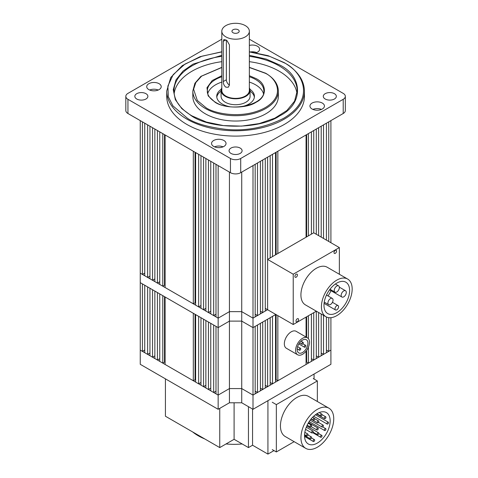 <?xml version="1.0" encoding="UTF-8"?>
<svg xmlns="http://www.w3.org/2000/svg" width="478" height="478" viewBox="0 0 478 478"><rect width="100%" height="100%" fill="white"/><g stroke="black" fill="none" stroke-linecap="round" stroke-linejoin="round"><path stroke-width="0.72" d="M275.531 380.076L276.111 379.747L277.849 380.751L306.069 364.457L306.069 351.133M272.502 383.834L275.531 382.083L275.531 314.62L272.502 316.37L272.502 383.834L270.184 382.502M267.608 386.66L270.184 385.172L270.184 317.703L267.608 319.196L267.608 386.66L265.29 385.328M262.709 389.486L265.29 387.999L265.29 320.529L262.709 322.023L262.709 389.486L260.396 388.154M257.487 392.504L260.396 390.825L260.396 323.355L257.487 325.034L257.487 392.504L255.174 391.165M326.426 350.027L328.745 351.366L330.907 350.111L330.907 364.314L253.005 409.293L241.731 402.781L229.428 402.781L218.153 409.293L218.153 327.621L229.428 321.114L218.153 327.621L218.153 318.157L140.251 273.177L142.42 274.432L142.42 121.86L140.251 120.611L140.251 282.647L218.153 327.621L215.99 326.372L215.99 393.836L218.153 395.091L229.428 388.578L241.731 388.578L253.005 395.091L255.174 393.836L255.174 326.372L253.005 327.621L253.005 318.157L267.608 309.726L293.229 324.52L316.334 311.184M213.672 392.504L213.672 325.034L210.762 323.355L210.762 390.825L213.672 392.504L215.99 391.165M208.45 389.486L208.45 322.023L205.869 320.529L205.869 387.999L208.45 389.486L210.762 388.154M203.556 386.66L203.556 319.196L200.975 317.703L200.975 385.172L203.556 386.66L205.869 385.328M198.663 383.834L198.663 316.37L195.627 314.62L195.627 382.083L198.663 383.834L200.975 382.502M193.315 380.751L193.315 313.281L165.089 296.987L165.089 364.457L193.315 380.751L195.054 379.747L195.627 380.076M162.777 363.119L162.777 295.655L159.748 293.898L159.748 361.368L162.777 363.119L164.516 362.115L165.089 362.449M157.429 360.03L157.429 292.566L154.848 291.078L154.848 358.542L157.429 360.03L159.748 358.697M152.536 357.203L152.536 289.74L149.955 288.252L149.955 355.716L152.536 357.203L154.848 355.871M147.642 354.377L147.642 286.914L144.732 285.235L144.732 352.698L147.642 354.377L149.955 353.045M142.42 351.366L142.42 283.896L140.251 282.647L140.251 350.111L142.42 351.366L144.732 350.027M321.204 353.045L323.522 354.377L326.426 352.698L326.426 316.986M316.311 355.871L318.623 357.203L321.204 355.716L321.204 313.998M311.417 358.697L313.729 360.03L316.311 358.542L316.311 311.196M306.069 362.449L306.643 362.115L308.382 363.119L311.417 361.368L311.417 314.022M229.428 402.781L229.428 321.114L241.731 321.114L253.005 327.621L253.005 409.293M277.849 380.751L277.849 315.641M306.069 317.111L306.069 337.05M276.111 379.747L276.111 314.638M218.153 409.293L140.251 364.314L140.251 350.111L218.153 395.091L229.428 388.578L241.731 388.578L241.731 321.114L253.005 327.621L275.806 314.458M195.054 379.747L195.054 314.285M164.516 296.653L164.516 362.115M330.907 317.691L330.907 350.111L253.005 395.091L241.731 388.578L241.731 402.781M328.745 351.366L328.745 317.661M323.522 354.377L323.522 315.331M318.623 357.203L318.623 312.504M313.729 360.03L313.729 312.684M308.382 363.119L308.382 347.201M308.382 338.657L308.382 315.773M306.643 316.777L306.643 337.378M306.643 350.362L306.643 362.115M229.428 172.098L229.428 311.644L218.153 318.157L218.153 165.585L215.99 164.336L215.99 316.902L218.153 318.157L229.428 311.644L241.731 311.644L253.005 318.157L255.174 316.902L255.174 164.336L253.005 165.585L253.005 318.157L241.731 311.644L241.731 321.114L229.428 321.114L229.428 311.644L241.731 311.644L241.731 172.098M304.331 346.753A1.087 0.627 -60 0 1 304.803 345.66A1.087 0.627 -60 0 1 305.639 345.367A1.087 0.627 -60 0 1 305.866 345.869A1.087 0.627 -60 0 1 305.394 346.962A1.087 0.627 -60 0 1 304.552 347.249A1.087 0.627 -60 0 1 304.331 346.753M299.204 349.711A1.087 0.627 -60 0 1 299.676 348.617A1.087 0.627 -60 0 1 300.519 348.331A1.087 0.627 -60 0 1 300.74 348.826A1.087 0.627 -60 0 1 300.268 349.92A1.087 0.627 -60 0 1 299.431 350.213A1.087 0.627 -60 0 1 299.204 349.711M301.767 343.76A1.087 0.627 -60 0 1 302.239 342.666A1.087 0.627 -60 0 1 303.082 342.373A1.087 0.627 -60 0 1 303.303 342.869A1.087 0.627 -60 0 1 302.831 343.969A1.087 0.627 -60 0 1 301.994 344.256A1.087 0.627 -60 0 1 301.767 343.76M307.426 337.832L296.151 331.32A9.787 5.652 120 0 0 288.61 333.943A9.787 5.652 120 0 0 284.338 343.79A9.787 5.652 120 0 0 286.37 348.271L297.645 354.778A9.787 5.652 -60 0 1 295.619 350.302A9.787 5.652 -60 0 1 299.885 340.455A9.787 5.652 -60 0 1 307.426 337.832A9.787 5.652 -60 0 1 309.457 342.314A9.787 5.652 -60 0 1 305.185 352.161A9.787 5.652 -60 0 1 297.645 354.778M297.155 349.412A7.612 4.392 120 0 0 298.732 352.895A7.612 4.392 120 0 0 304.594 350.858A7.612 4.392 120 0 0 307.916 343.198A7.612 4.392 120 0 0 306.338 339.715A7.612 4.392 120 0 0 300.477 341.752A7.612 4.392 120 0 0 297.155 349.412M242.167 443.96A50.74 29.295 180 0 1 226.034 443.96M204.781 438.947A50.74 29.295 180 0 1 198.227 435.757A50.74 29.295 180 0 1 192.694 431.969M267.794 400.755L313.921 374.125M252.551 409.031L252.551 445.221L248.452 447.587L248.452 406.664M248.452 447.587L234.101 439.306L234.101 402.781M234.101 439.306L219.749 447.587L219.749 408.373M165.424 378.851L165.424 416.224L219.749 447.587M314.058 379.042L314.058 374.208M273.99 450.599L267.931 454.1L267.931 400.839M267.931 454.1L252.551 445.221M300.943 437.752A23.195 13.39 -60 0 1 311.07 414.414A23.195 13.39 -60 0 1 328.942 408.2A23.195 13.39 -60 0 1 333.746 418.818A23.195 13.39 -60 0 1 323.618 442.156A23.195 13.39 -60 0 1 305.747 448.37A23.195 13.39 -60 0 1 300.943 437.752M328.942 408.2L308.441 396.364A23.195 13.39 120 0 0 290.564 402.578A23.195 13.39 120 0 0 280.443 425.916A23.195 13.39 120 0 0 285.247 436.534L305.747 448.37M330.155 420.885A18.122 10.462 -60 0 1 322.25 439.121A18.122 10.462 -60 0 1 308.286 443.978A18.122 10.462 -60 0 1 304.534 435.679A18.122 10.462 -60 0 1 312.439 417.443A18.122 10.462 -60 0 1 326.402 412.592A18.122 10.462 -60 0 1 330.155 420.885M320.505 436.778A1.087 0.627 -60 0 1 320.977 435.685A1.087 0.627 -60 0 1 321.814 435.398A1.087 0.627 -60 0 1 322.041 435.894A1.087 0.627 -60 0 1 321.569 436.988A1.087 0.627 -60 0 1 320.726 437.28A1.087 0.627 -60 0 1 320.505 436.778M313.138 441.033A1.087 0.627 -60 0 1 313.616 439.939A1.087 0.627 -60 0 1 314.452 439.646A1.087 0.627 -60 0 1 314.679 440.142A1.087 0.627 -60 0 1 314.201 441.242A1.087 0.627 -60 0 1 313.365 441.529A1.087 0.627 -60 0 1 313.138 441.033M324.413 430.039A1.087 0.627 -60 0 1 324.891 428.945A1.087 0.627 -60 0 1 325.727 428.652A1.087 0.627 -60 0 1 325.954 429.148A1.087 0.627 -60 0 1 325.476 430.242A1.087 0.627 -60 0 1 324.64 430.535A1.087 0.627 -60 0 1 324.413 430.039M317.237 434.179A1.087 0.627 -60 0 1 317.715 433.086A1.087 0.627 -60 0 1 318.551 432.793A1.087 0.627 -60 0 1 318.778 433.295A1.087 0.627 -60 0 1 318.3 434.388A1.087 0.627 -60 0 1 317.464 434.681A1.087 0.627 -60 0 1 317.237 434.179M310.067 438.326A1.087 0.627 -60 0 1 310.539 437.227A1.087 0.627 -60 0 1 311.375 436.94A1.087 0.627 -60 0 1 311.602 437.436A1.087 0.627 -60 0 1 311.124 438.529A1.087 0.627 -60 0 1 310.288 438.822A1.087 0.627 -60 0 1 310.067 438.326M326.976 423.574A1.087 0.627 -60 0 1 327.454 422.48A1.087 0.627 -60 0 1 328.29 422.188A1.087 0.627 -60 0 1 328.517 422.689A1.087 0.627 -60 0 1 328.039 423.783A1.087 0.627 -60 0 1 327.203 424.07A1.087 0.627 -60 0 1 326.976 423.574M321.849 426.531A1.087 0.627 -60 0 1 322.327 425.438A1.087 0.627 -60 0 1 323.164 425.145A1.087 0.627 -60 0 1 323.391 425.647A1.087 0.627 -60 0 1 322.913 426.74A1.087 0.627 -60 0 1 322.076 427.033A1.087 0.627 -60 0 1 321.849 426.531M316.729 429.495A1.087 0.627 -60 0 1 317.201 428.396A1.087 0.627 -60 0 1 318.037 428.109A1.087 0.627 -60 0 1 318.264 428.605A1.087 0.627 -60 0 1 317.792 429.698A1.087 0.627 -60 0 1 316.95 429.991A1.087 0.627 -60 0 1 316.729 429.495M311.602 432.453A1.087 0.627 -60 0 1 312.074 431.359A1.087 0.627 -60 0 1 312.917 431.066A1.087 0.627 -60 0 1 313.138 431.562A1.087 0.627 -60 0 1 312.666 432.656A1.087 0.627 -60 0 1 311.829 432.949A1.087 0.627 -60 0 1 311.602 432.453M306.476 435.41A1.087 0.627 -60 0 1 306.954 434.317A1.087 0.627 -60 0 1 307.79 434.024A1.087 0.627 -60 0 1 308.011 434.52A1.087 0.627 -60 0 1 307.539 435.619A1.087 0.627 -60 0 1 306.703 435.906A1.087 0.627 -60 0 1 306.476 435.41M324.413 418.202A1.087 0.627 -60 0 1 324.891 417.109A1.087 0.627 -60 0 1 325.727 416.816A1.087 0.627 -60 0 1 325.954 417.312A1.087 0.627 -60 0 1 325.476 418.405A1.087 0.627 -60 0 1 324.64 418.698A1.087 0.627 -60 0 1 324.413 418.202M317.237 422.343A1.087 0.627 -60 0 1 317.715 421.249A1.087 0.627 -60 0 1 318.551 420.957A1.087 0.627 -60 0 1 318.778 421.459A1.087 0.627 -60 0 1 318.3 422.552A1.087 0.627 -60 0 1 317.464 422.845A1.087 0.627 -60 0 1 317.237 422.343M310.067 426.49A1.087 0.627 -60 0 1 310.539 425.39A1.087 0.627 -60 0 1 311.375 425.103A1.087 0.627 -60 0 1 311.602 425.599A1.087 0.627 -60 0 1 311.124 426.693A1.087 0.627 -60 0 1 310.288 426.985A1.087 0.627 -60 0 1 310.067 426.49M313.138 419.726A1.087 0.627 -60 0 1 313.616 418.632A1.087 0.627 -60 0 1 314.452 418.34A1.087 0.627 -60 0 1 314.679 418.842A1.087 0.627 -60 0 1 314.201 419.935A1.087 0.627 -60 0 1 313.365 420.228A1.087 0.627 -60 0 1 313.138 419.726M320.505 415.478A1.087 0.627 -60 0 1 320.977 414.384A1.087 0.627 -60 0 1 321.814 414.091A1.087 0.627 -60 0 1 322.041 414.587A1.087 0.627 -60 0 1 321.569 415.681A1.087 0.627 -60 0 1 320.726 415.974A1.087 0.627 -60 0 1 320.505 415.478M313.245 378.57L317.344 380.942L276.344 404.609L272.245 402.243M276.344 404.609L276.344 451.955L272.245 449.589M276.344 451.955L294.149 441.678M317.344 401.502L317.344 380.942M352.172 289.011A21.743 12.553 -60 0 1 342.678 310.897A21.743 12.553 -60 0 1 325.924 316.723A21.743 12.553 -60 0 1 321.419 306.768A21.743 12.553 -60 0 1 330.913 284.882A21.743 12.553 -60 0 1 347.667 279.056A21.743 12.553 -60 0 1 352.172 289.011M325.924 316.723L305.424 304.886A21.743 12.553 -60 0 1 300.919 294.932A21.743 12.553 -60 0 1 310.413 273.046A21.743 12.553 -60 0 1 327.167 267.22L347.667 279.056M334.014 252.587A1.81 1.046 -60 0 1 334.809 250.765A1.81 1.046 -60 0 1 336.207 250.281A1.81 1.046 -60 0 1 336.578 251.105A1.81 1.046 -60 0 1 335.789 252.934A1.81 1.046 -60 0 1 334.391 253.418A1.81 1.046 -60 0 1 334.014 252.587M294.89 276.469A1.81 1.046 -60 0 1 295.685 274.641A1.81 1.046 -60 0 1 297.077 274.157A1.81 1.046 -60 0 1 297.453 274.987A1.81 1.046 -60 0 1 296.665 276.81A1.81 1.046 -60 0 1 295.267 277.294A1.81 1.046 -60 0 1 294.89 276.469M296.007 321.001A1.81 1.046 -60 0 1 296.802 319.179A1.81 1.046 -60 0 1 298.194 318.689A1.81 1.046 -60 0 1 298.571 319.519A1.81 1.046 -60 0 1 297.782 321.341A1.81 1.046 -60 0 1 296.384 321.831A1.81 1.046 -60 0 1 296.007 321.001M323.982 305.287A18.122 10.462 -60 0 1 331.893 287.051A18.122 10.462 -60 0 1 345.857 282.199A18.122 10.462 -60 0 1 349.609 290.493A18.122 10.462 -60 0 1 341.698 308.728A18.122 10.462 -60 0 1 327.735 313.58A18.122 10.462 -60 0 1 323.982 305.287M338.591 306.739A2.539 1.464 -60 0 1 337.48 309.29A2.539 1.464 -60 0 1 335.526 309.971A2.539 1.464 -60 0 1 335 308.812A2.539 1.464 -60 0 1 336.112 306.255A2.539 1.464 -60 0 1 338.065 305.579A2.539 1.464 -60 0 1 338.591 306.739M346.293 292.405A3.627 2.091 -60 0 1 344.71 296.055A3.627 2.091 -60 0 1 341.919 297.023A3.627 2.091 -60 0 1 341.167 295.362A3.627 2.091 -60 0 1 342.75 291.717A3.627 2.091 -60 0 1 345.546 290.749A3.627 2.091 -60 0 1 346.293 292.405M333.046 300.053A3.627 2.091 -60 0 1 331.463 303.703A3.627 2.091 -60 0 1 328.673 304.671A3.627 2.091 -60 0 1 327.92 303.01A3.627 2.091 -60 0 1 329.503 299.365A3.627 2.091 -60 0 1 332.294 298.397A3.627 2.091 -60 0 1 333.046 300.053M339.356 287.535A3.627 2.091 -60 0 1 337.779 291.18A3.627 2.091 -60 0 1 334.982 292.154A3.627 2.091 -60 0 1 334.236 290.493A3.627 2.091 -60 0 1 335.813 286.848A3.627 2.091 -60 0 1 338.609 285.874A3.627 2.091 -60 0 1 339.356 287.535M267.608 259.423L293.229 274.217L339.356 247.586L313.729 232.792L267.608 259.423L267.608 309.726L267.608 157.154L270.184 155.667L270.184 257.935M339.356 274.258L339.356 247.586M293.229 324.52L293.229 274.217M328.01 295.924A18.122 10.462 120 0 0 330.961 290.696M221.81 31.243L221.81 90.426A13.772 7.953 0 0 0 230.312 97.775A13.772 7.953 0 0 0 245.322 96.048A13.772 7.953 0 0 0 249.355 90.426L249.355 31.243A13.772 7.953 180 0 1 245.322 36.866A13.772 7.953 180 0 1 230.312 38.593A13.772 7.953 180 0 1 221.81 31.243A13.772 7.953 180 0 1 225.843 25.621A13.772 7.953 180 0 1 240.852 23.9A13.772 7.953 180 0 1 249.355 31.243M223.268 81.559L223.268 41.317L223.913 39.471L227.092 40.738L229.416 44.866L229.416 85.108L228.263 87.247L225.843 87.169C224.134 85.789 223.28 83.919 223.268 81.559L226.357 79.772A4.35 2.51 -120 0 0 229.416 85.09M238.146 32.725A3.627 2.091 0 0 0 239.203 31.243A3.627 2.091 0 0 0 236.969 29.313A3.627 2.091 0 0 0 233.019 29.767A3.627 2.091 0 0 0 231.955 31.243A3.627 2.091 0 0 0 234.196 33.179A3.627 2.091 0 0 0 238.146 32.725M221.087 90.426L221.087 96.347A14.495 8.371 0 0 0 230.032 104.079A14.495 8.371 0 0 0 245.829 102.262A14.495 8.371 0 0 0 250.078 96.347L250.078 90.426A14.495 8.371 180 0 1 245.829 96.347A14.495 8.371 180 0 1 230.032 98.157A14.495 8.371 180 0 1 221.087 90.426A14.495 8.371 180 0 1 221.81 87.815M249.355 87.815A14.495 8.371 180 0 1 250.078 90.426M226.357 40.152L226.357 79.772M265.29 308.388L267.608 309.726M262.709 312.552L265.29 311.064L265.29 158.493L262.709 159.981L262.709 312.552L260.396 311.214M257.487 315.57L260.396 313.891L260.396 161.319L257.487 162.998L257.487 315.57L255.174 314.231M213.672 315.57L213.672 162.998L210.762 161.319L210.762 313.891L213.672 315.57L215.99 314.231M208.45 312.552L208.45 159.981L205.869 158.493L205.869 311.064L208.45 312.552L210.762 311.214M203.556 309.726L203.556 157.154L200.975 155.667L200.975 308.238L203.556 309.726L205.869 308.388M198.663 306.9L198.663 154.334L195.627 152.578L195.627 305.149L198.663 306.9L200.975 305.567M193.315 303.811L193.315 151.245L165.089 134.951L165.089 287.517L193.315 303.811L195.054 302.807L195.627 303.142M162.777 286.185L162.777 133.613L159.748 131.862L159.748 284.434L162.777 286.185L164.516 285.181L165.089 285.509M157.429 283.096L157.429 130.53L154.848 129.036L154.848 281.608L157.429 283.096L159.748 281.763M152.536 280.269L152.536 127.704L149.955 126.21L149.955 278.782L152.536 280.269L154.848 278.937M147.642 277.443L147.642 124.878L144.732 123.199L144.732 275.764L147.642 277.443L149.955 276.111M142.42 274.432L144.732 273.093M277.849 253.507L277.849 151.245L306.069 134.951L306.069 237.213M308.382 235.881L308.382 133.613L311.417 131.862L311.417 234.13M313.729 232.792L313.729 130.53L316.311 129.036L316.311 234.28M318.623 235.618L318.623 127.704L321.204 126.21L321.204 237.106M323.522 238.444L323.522 124.878L326.426 123.199L326.426 240.123M328.745 241.456L328.745 121.86L330.907 120.611L330.907 242.71M272.502 256.596L272.502 154.334L275.531 152.578L275.531 254.846M276.111 254.511L276.111 152.249M195.054 302.807L195.054 152.249M164.516 134.617L164.516 285.181M306.643 134.617L306.643 236.885M249.355 55.328L266.186 59.075L279.66 64.978C303.458 76.528 303.458 104.323 279.66 115.873C259.656 129.616 211.509 129.616 191.505 115.873L181.849 108.667L175.36 99.717L173.257 89.721L176.018 79.82L183.044 71.061L193.058 64.112L221.81 55.328M249.355 75.697L256.083 78.589C267.148 83.961 267.154 96.891 256.083 102.262C246.779 108.655 224.385 108.655 215.082 102.262L208.151 95.851L206.962 87.755L212.202 80.525L221.81 75.697M186.892 124.453A68.856 39.752 0 0 0 261.932 133.075A68.856 39.752 0 0 0 304.438 96.347L304.438 91.017A68.856 39.752 180 0 1 261.932 127.746A68.856 39.752 180 0 1 186.892 119.13A68.856 39.752 180 0 1 166.726 91.017L166.726 96.347A68.856 39.752 0 0 0 186.892 124.453M145.969 93.682A6.525 3.764 0 0 0 138.859 92.863A6.525 3.764 0 0 0 134.832 96.347A6.525 3.764 0 0 0 136.744 99.006A6.525 3.764 0 0 0 143.854 99.824A6.525 3.764 0 0 0 147.881 96.347A6.525 3.764 0 0 0 145.969 93.682M240.195 148.084A6.525 3.764 0 0 0 233.085 147.266A6.525 3.764 0 0 0 229.058 150.743A6.525 3.764 0 0 0 230.97 153.408A6.525 3.764 0 0 0 238.08 154.227A6.525 3.764 0 0 0 242.107 150.743A6.525 3.764 0 0 0 240.195 148.084M334.421 93.682A6.525 3.764 0 0 0 327.31 92.863A6.525 3.764 0 0 0 323.283 96.347A6.525 3.764 0 0 0 325.195 99.006A6.525 3.764 0 0 0 332.306 99.824A6.525 3.764 0 0 0 336.333 96.347A6.525 3.764 0 0 0 334.421 93.682M159.09 83.692A7.248 4.183 0 0 0 151.191 82.79A7.248 4.183 0 0 0 146.716 86.655A7.248 4.183 0 0 0 148.837 89.613A7.248 4.183 0 0 0 156.736 90.521A7.248 4.183 0 0 0 161.211 86.655A7.248 4.183 0 0 0 159.09 83.692M158.254 90.025A7.248 4.183 0 0 0 149.674 90.025M223.919 140.508A7.248 4.183 0 0 0 216.02 139.6A7.248 4.183 0 0 0 211.545 143.466A7.248 4.183 0 0 0 213.672 146.423A7.248 4.183 0 0 0 221.571 147.332A7.248 4.183 0 0 0 226.04 143.466A7.248 4.183 0 0 0 223.919 140.508M223.083 146.842A7.248 4.183 0 0 0 214.508 146.842M322.321 103.075A7.248 4.183 0 0 0 314.422 102.172A7.248 4.183 0 0 0 309.947 106.038A7.248 4.183 0 0 0 312.074 108.996A7.248 4.183 0 0 0 319.973 109.904A7.248 4.183 0 0 0 324.442 106.038A7.248 4.183 0 0 0 322.321 103.075M321.485 109.408A7.248 4.183 0 0 0 312.905 109.408M256.172 52.783A7.248 4.183 0 0 0 259.614 49.222A7.248 4.183 0 0 0 257.493 46.264A7.248 4.183 0 0 0 249.355 45.416M256.656 52.598A7.248 4.183 0 0 0 250.574 51.917M297.017 93.664A61.608 35.569 0 0 0 279.146 71.192A61.608 35.569 0 0 0 249.355 61.674M221.81 61.674A61.608 35.569 0 0 0 174.147 93.664M205.343 113.806A42.763 24.689 0 0 0 251.948 119.153A42.763 24.689 0 0 0 278.345 96.347L278.345 91.017A42.763 24.689 180 0 1 251.948 113.83A42.763 24.689 180 0 1 205.343 108.476A42.763 24.689 180 0 1 192.819 91.017L192.819 96.347A42.763 24.689 0 0 0 205.343 113.806M263.462 93.646A28.268 16.318 0 0 0 255.569 84.803A28.268 16.318 0 0 0 249.355 82.091M221.81 82.091A28.268 16.318 0 0 0 207.703 93.646M221.218 89.302A18.845 10.88 0 0 0 216.737 96.347A18.845 10.88 0 0 0 222.258 104.037A18.845 10.88 0 0 0 229.667 106.678M221.087 91.167A18.845 10.88 0 0 0 216.797 97.231M249.355 39.196L343.21 93.383A7.248 4.183 180 0 1 345.331 96.347A7.248 4.183 180 0 1 343.21 99.305L240.709 158.487A7.248 4.183 180 0 1 230.456 158.487L127.949 99.305A7.248 4.183 180 0 1 125.828 96.347A7.248 4.183 180 0 1 127.949 93.383L221.81 39.196M343.21 99.305L343.21 113.507A7.248 4.183 0 0 0 345.331 110.549L345.331 96.347M125.828 96.347L125.828 110.549A7.248 4.183 0 0 0 127.949 113.507L230.456 172.689A7.248 4.183 0 0 0 240.709 172.689L240.709 158.487M343.21 113.507L240.709 172.689M241.498 106.678A18.845 10.88 0 0 0 254.427 96.347A18.845 10.88 0 0 0 249.946 89.302M254.362 97.231A18.845 10.88 0 0 0 250.078 91.167M225.843 39.829L223.268 41.317M249.355 51.905L269.813 56.416L283.759 62.612C299.784 69.633 318.76 97.273 283.759 118.239C265.272 127.578 246.003 131.289 225.945 129.365C207.984 127.154 195.138 123.449 187.406 118.239L172.887 105.829L168.34 96.777L167.874 86.046L173.203 74.604L185.016 64.064L202.134 56.153L221.81 51.905M249.355 56.35A61.608 35.569 180 0 1 279.146 65.868A61.608 35.569 180 0 1 297.191 91.017L294.573 101.157L286.89 110.502L274.748 118.215L259.196 123.581L241.593 126.114L223.477 125.594L206.4 122.063L191.869 115.837C180.14 108.835 174.177 100.559 173.974 91.017A61.608 35.569 180 0 1 221.81 56.35M249.355 67.494L265.308 73.265C275.197 77.597 286.902 94.65 265.308 107.592C242.902 120.056 213.355 113.298 205.857 107.592L197.3 100.458L193.596 89.213L195.819 82.551L201.62 76.122L221.81 67.494M249.355 76.767A28.268 16.318 180 0 1 255.569 79.479A28.268 16.318 180 0 1 263.85 91.017C265.404 104.443 231.669 112.772 215.441 102.226C207.781 97.434 207.195 92.875 207.315 91.017A28.268 16.318 180 0 1 221.81 76.767M127.949 113.507L127.949 99.305M230.456 172.689L230.456 158.487M305.639 345.367L302.956 343.819M304.552 347.249L298.828 343.945M300.519 348.331L297.609 346.652M299.431 350.213L297.173 348.91M303.082 342.373L301.044 341.196M301.994 344.256L299.557 342.851M318.73 433.618L321.814 435.398M311.495 437.944L314.452 439.646M322.716 426.914L325.727 428.652M306.786 426L318.551 432.793M307.94 434.95L311.375 436.94M315.426 414.761L328.29 422.188M318.42 422.409L323.164 425.145M308.537 422.624L318.037 428.109M306.273 427.23L312.917 431.066M304.833 432.315L307.79 434.024M322.035 414.683L325.727 416.816M314.667 418.716L318.551 420.957M308.173 423.251L311.375 425.103M312.606 417.276L314.452 418.34M319.19 412.574L321.814 414.091M312.684 432.638L320.726 437.28M304.546 436.438L313.365 441.529M309.17 421.608L324.64 430.535M313.018 432.112L317.464 434.681M304.534 435.5L310.288 438.822M313.652 416.248L327.203 424.07M310.174 420.162L322.076 427.033M311.166 426.651L316.95 429.991M305.544 429.322L311.829 432.949M304.558 434.669L306.703 435.906M316.508 414.002L324.64 418.698M310.993 419.104L317.464 422.845M307.163 425.181L310.288 426.985M311.13 418.937L313.365 420.228M316.89 413.757L320.726 415.974M324.084 303.363L335.526 309.971M329.545 289.877L341.919 297.023M324.251 302.12L328.673 304.671M329.999 289.274L334.982 292.154M332.437 302.329L338.065 305.579M339.338 287.164L345.546 290.749M326.492 295.046L332.294 298.397M335.371 284.01L338.609 285.874M304.438 91.017C304.116 79.892 297.346 70.409 284.123 62.576L268.098 55.693L249.355 51.767M221.81 51.767L200.019 56.697L182.327 65.594L170.766 77.472L166.726 91.017M278.345 91.017C278.13 84.026 273.906 78.093 265.672 73.23L249.355 67.35M221.81 67.35L200.885 76.372L194.899 83.286L192.819 91.017"/></g></svg>
